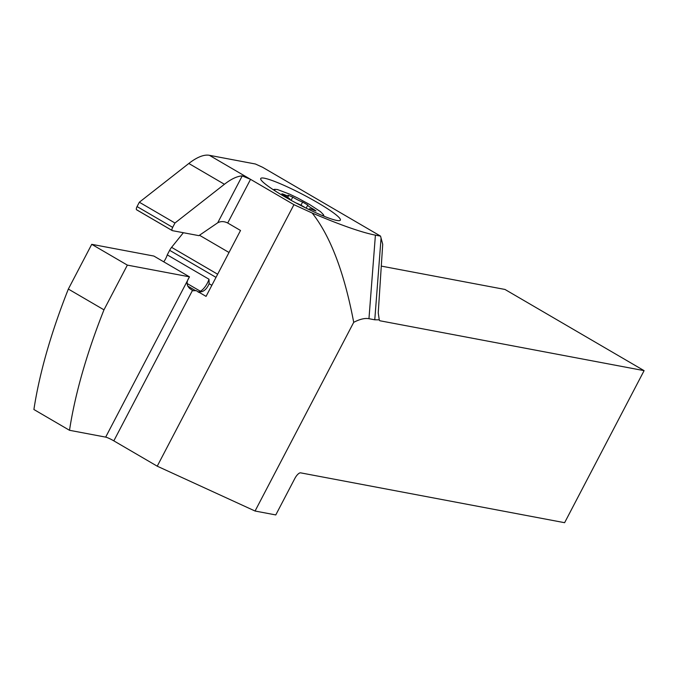 <?xml version="1.0" encoding="UTF-8"?>
<svg xmlns="http://www.w3.org/2000/svg" width="678" height="678" viewBox="0 0 678 678"><rect width="100%" height="100%" fill="white"/><g stroke="black" fill="none" stroke-linecap="round" stroke-linejoin="round"><path stroke-width="1.02" d="M353.713 322.338C359.789 319.16 364.874 317.948 368.959 318.702L374.773 319.796L379.256 319.846A6.916 2.5 120.3 0 0 379.799 320.694A6.916 2.5 120.3 0 0 380.104 320.804L644.1 370.646L564.613 522.696L300.617 472.846A6.916 2.5 120.3 0 0 294.854 478.439L275.776 514.933L255.064 511.026L353.713 322.338C344.305 272.624 330.457 236.19 312.177 213.028L293.947 204.671L250.546 179.339L227.715 223.003L240.521 230.478L206.061 296.379L196.145 290.591L193.027 290.752L189.891 288.642C186.509 285.523 186.23 281.862 189.043 277.658L105.675 437.124A6.916 0.822 -152.4 0 1 113.828 440.853L157.228 466.184L293.947 204.671M312.177 213.028L312.16 213.019C340.61 225.096 361.688 232.469 375.409 235.147L380.544 236.114L262.657 167.313L255.436 164.008L209.366 155.304A68.978 24.967 120.3 0 0 188.815 163.483L139.337 202.222L174.958 223.011L224.426 184.272A68.978 24.967 -59.7 0 1 242.232 175.907L250.546 179.339L209.366 155.304M283.726 196.145A44.926 5.348 27.6 0 0 340.364 220.138A44.926 5.348 27.6 0 0 317.372 202.502A44.926 5.348 27.6 0 0 260.733 178.509A44.926 5.348 27.6 0 0 283.726 196.145M189.484 276.844A6.916 0.822 27.6 0 0 189.467 276.836L189.043 277.658L189.484 276.844L153.864 256.055L91.733 244.326L127.354 265.106L103.971 309.838L68.351 289.057L91.733 244.326M189.467 276.836L127.354 265.106M172.11 230.486L136.77 209.858A3.458 1.254 120.3 0 1 136.617 209.807A3.458 1.254 120.3 0 1 137.066 206.578L139.337 202.222M68.351 289.057A345.594 125.108 120.3 0 0 33.9 409.512L69.512 430.293A345.594 125.108 -59.7 0 1 103.971 309.838M198.205 292.184L202.044 291.616A3.458 2.865 65.3 0 1 200.324 291.209A10.365 3.754 120.3 0 0 209.002 279.234L167.263 254.877A10.365 3.754 -59.7 0 1 163.762 261.835M167.263 254.877L169.644 250.318A6.916 2.5 120.3 0 1 171.585 247.343L217.646 274.226M183.365 232.724L171.585 247.343M227.715 223.003C224.079 221.214 220.748 221.147 217.731 222.782L198.891 235.647L172.382 230.647A3.458 1.254 -59.7 0 1 172.229 230.588A3.458 1.254 -59.7 0 1 172.678 227.359L174.958 223.011M202.044 291.616C204.985 290.54 207.349 287.904 209.138 283.718L211.85 285.302M209.002 279.234L209.138 283.718M157.228 466.184L255.064 511.026M69.512 430.293L105.675 437.124M368.959 318.702L375.409 235.147M374.773 319.796L381.061 238.097L380.544 236.114M381.061 238.097L382.714 244.258L378.239 312.804L379.256 319.846M644.1 370.646L504.983 289.455L381.316 266.107M274.929 190.789L274.743 189.323L277.446 189.535L289.54 194.111L297.574 197.959L309.312 204.324L320.389 211.561L323.431 214.638L323.177 215.409L322.177 215.485M309.473 209.782L309.854 209.553A7.797 0.932 -152.4 0 1 309.422 208.892A7.797 0.932 -152.4 0 1 310.058 208.841A7.797 0.932 -152.4 0 1 314.033 210.341L316.007 210.96L313.533 209.214A7.797 0.932 -152.4 0 1 307.736 205.146A7.797 0.932 -152.4 0 1 307.837 205.07L302.634 202.036A7.797 0.932 -152.4 0 1 292.76 197.095L288.065 195.179A7.797 0.932 -152.4 0 1 288.497 195.84A7.797 0.932 -152.4 0 1 287.862 195.891A7.797 0.932 -152.4 0 1 283.887 194.391L281.912 193.772L284.387 195.518A7.797 0.932 -152.4 0 1 290.184 199.586A7.797 0.932 -152.4 0 1 290.082 199.663L290.031 199.739M295.879 202.908A7.797 0.932 -152.4 0 1 305.159 207.638L305.439 207.807M192.467 290.421L113.828 440.853M187.645 286.014L195.815 290.786M137.066 206.578L172.678 227.359M217.731 222.782L242.232 175.907M224.426 184.272L188.815 163.483M198.578 292.015L200.324 291.209L187.111 283.497M216.002 277.37L169.644 250.318M229.011 252.487L199.476 235.249M379.553 320.482L380.104 320.804M313.151 209.943L313.533 209.214M283.548 195.044L283.887 194.391M291.082 200.315L292.76 197.095M300.956 205.231L302.634 202.036M136.617 209.807L172.229 230.588M274.912 189.272L273.226 189.687M324.059 216.257L323.431 214.646M306.151 208.163L307.736 205.146M309.066 209.578L309.422 208.892M287.667 197.425L288.497 195.84"/></g></svg>
